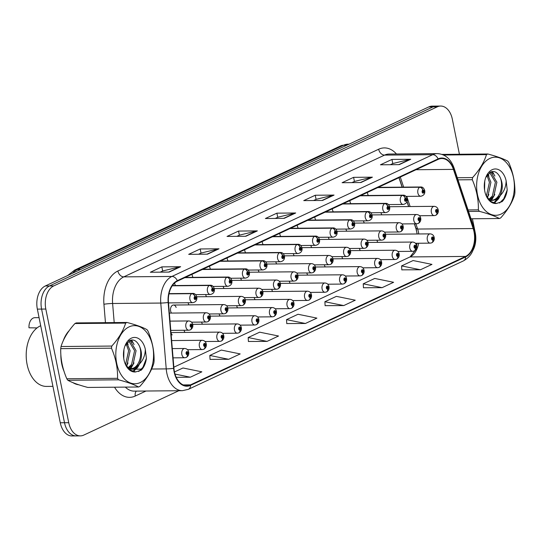 <?xml version="1.0" encoding="UTF-8"?>
<svg xmlns="http://www.w3.org/2000/svg" width="542" height="542" viewBox="0 0 542 542"><rect width="100%" height="100%" fill="white"/><g stroke="black" fill="none" stroke-linecap="round" stroke-linejoin="round"><path stroke-width="0.81" d="M262.22 241.536A4.641 3.015 89.5 0 0 262.342 242.538A4.641 3.015 89.5 0 0 263.195 244.605M297.287 225.16A4.641 3.015 89.5 0 0 297.416 226.163A4.641 3.015 89.5 0 0 298.263 228.229M314.821 216.969A4.641 3.015 89.5 0 0 314.949 217.972A4.641 3.015 89.5 0 0 315.803 220.038M332.354 208.785A4.641 3.015 89.5 0 0 332.483 209.788A4.641 3.015 89.5 0 0 333.337 211.854M349.888 200.601A4.641 3.015 89.5 0 0 350.017 201.597A4.641 3.015 89.5 0 0 350.87 203.67M279.753 233.345A4.641 3.015 89.5 0 0 279.882 234.347A4.641 3.015 89.5 0 0 280.729 236.414M244.686 249.72A4.641 3.015 89.5 0 0 244.808 250.722A4.641 3.015 89.5 0 0 245.662 252.789M227.152 257.911A4.641 3.015 89.5 0 0 227.274 258.907A4.641 3.015 89.5 0 0 228.128 260.98M209.612 266.095A4.641 3.015 89.5 0 0 209.74 267.098A4.641 3.015 89.5 0 0 210.594 269.164M192.078 274.279A4.641 3.015 89.5 0 0 192.207 275.282A4.641 3.015 89.5 0 0 193.06 277.348M174.599 283.032A4.641 3.015 89.5 0 0 174.673 283.473A4.641 3.015 89.5 0 0 175.527 285.539M367.429 192.41A4.641 3.015 89.5 0 0 367.551 193.413A4.641 3.015 89.5 0 0 368.404 195.479M258.29 269.984A4.641 3.015 89.5 0 0 258.304 270.072A4.641 3.015 89.5 0 0 259.157 272.138M310.891 245.424A4.641 3.015 89.5 0 0 310.905 245.506A4.641 3.015 89.5 0 0 311.758 247.572M328.425 237.233A4.641 3.015 89.5 0 0 328.438 237.321A4.641 3.015 89.5 0 0 329.292 239.388M345.959 229.049A4.641 3.015 89.5 0 0 345.979 229.13A4.641 3.015 89.5 0 0 346.826 231.204M293.358 253.609A4.641 3.015 89.5 0 0 293.371 253.697A4.641 3.015 89.5 0 0 294.225 255.763M275.824 261.8A4.641 3.015 89.5 0 0 275.837 261.881A4.641 3.015 89.5 0 0 276.691 263.947M363.492 220.865A4.641 3.015 89.5 0 0 363.513 220.946A4.641 3.015 89.5 0 0 364.366 223.013M240.75 278.175A4.641 3.015 89.5 0 0 240.77 278.256A4.641 3.015 89.5 0 0 241.624 280.322M223.216 286.359A4.641 3.015 89.5 0 0 223.236 286.44A4.641 3.015 89.5 0 0 224.09 288.513M205.682 294.543A4.641 3.015 89.5 0 0 205.703 294.631A4.641 3.015 89.5 0 0 206.549 296.698M188.149 302.734A4.641 3.015 89.5 0 0 188.162 302.815A4.641 3.015 89.5 0 0 189.016 304.882M176.15 307.47A4.641 3.015 89.5 0 0 173.467 305.024A4.641 3.015 89.5 0 0 170.628 311.006A4.641 3.015 89.5 0 0 171.482 313.073M381.026 212.674A4.641 3.015 89.5 0 0 381.046 212.762A4.641 3.015 89.5 0 0 381.9 214.828M254.245 297.517A4.641 3.015 89.5 0 0 254.266 297.605A4.641 3.015 89.5 0 0 255.113 299.672M271.779 289.333A4.641 3.015 89.5 0 0 271.799 289.414A4.641 3.015 89.5 0 0 272.646 291.481M306.847 272.958A4.641 3.015 89.5 0 0 306.867 273.039A4.641 3.015 89.5 0 0 307.721 275.106M324.387 264.767A4.641 3.015 89.5 0 0 324.401 264.855A4.641 3.015 89.5 0 0 325.254 266.921M341.921 256.583A4.641 3.015 89.5 0 0 341.934 256.664A4.641 3.015 89.5 0 0 342.788 258.737M359.454 248.399A4.641 3.015 89.5 0 0 359.468 248.48A4.641 3.015 89.5 0 0 360.322 250.546M289.313 281.142A4.641 3.015 89.5 0 0 289.333 281.23A4.641 3.015 89.5 0 0 290.187 283.297M236.712 305.708A4.641 3.015 89.5 0 0 236.725 305.79A4.641 3.015 89.5 0 0 237.579 307.856M219.178 313.893A4.641 3.015 89.5 0 0 219.192 313.974A4.641 3.015 89.5 0 0 220.045 316.047M201.644 322.077A4.641 3.015 89.5 0 0 201.658 322.165A4.641 3.015 89.5 0 0 202.512 324.231M184.111 330.268A4.641 3.015 89.5 0 0 184.124 330.349A4.641 3.015 89.5 0 0 184.978 332.415M172.112 335.01A4.641 3.015 89.5 0 0 171.028 333.249M376.988 240.208A4.641 3.015 89.5 0 0 377.002 240.296A4.641 3.015 89.5 0 0 377.855 242.362M416.534 230.397A24.736 16.064 89.5 0 0 416.358 229.855L414.339 223.812M408.58 206.556L406.961 201.705M402.103 187.146L398.953 177.695M69.193 330.62A29.688 19.282 89.5 0 0 63.102 341.081A29.688 19.282 89.5 0 1 69.193 330.62M60.853 354.543A29.688 19.282 89.5 0 0 61.727 363.79A29.688 19.282 89.5 0 0 64.044 371.351A29.688 19.282 89.5 0 1 61.727 363.79A29.688 19.282 89.5 0 1 60.853 354.543M173.847 367.205L410.037 256.928A19.79 12.852 89.5 0 0 410.091 256.901A19.79 12.852 89.5 0 0 418.634 243.243M418.783 233.968A19.79 12.852 89.5 0 0 418.485 232.254A19.79 12.852 89.5 0 0 417.638 229.049L415.883 223.799M474.013 231.759A19.79 12.852 -90.5 0 1 465.564 256.434L190.499 384.861A19.79 12.852 -90.5 0 1 186.861 385.708A19.79 12.852 -90.5 0 1 173.935 368.275L168.467 302.429A19.79 12.852 -90.5 0 1 177.403 281.135L438.18 159.375A19.79 12.852 -90.5 0 1 441.825 158.528A19.79 12.852 -90.5 0 1 453.424 169.382L473.166 228.555A19.79 12.852 -90.5 0 1 474.013 231.759M474.325 231.617A20.284 13.171 89.5 0 0 473.451 228.331L453.708 169.158A20.284 13.171 89.5 0 0 438.085 158.901L177.309 280.661A20.284 13.171 89.5 0 0 168.149 302.49L173.616 368.33A20.284 13.171 89.5 0 0 190.594 385.335L465.659 256.908A20.284 13.171 89.5 0 0 474.325 231.617M459.413 154.246L452.346 119.233A18.55 12.046 89.5 0 0 440.68 106.049L432.211 106.124A18.55 12.046 89.5 0 0 428.797 106.923L45.277 285.993A18.55 12.046 89.5 0 0 37.351 309.123L60.27 422.767L64.505 422.733A18.55 12.046 89.5 0 0 76.171 435.91A18.55 12.046 89.5 0 1 64.505 422.733L41.585 309.082L64.505 422.733L68.732 422.692A18.55 12.046 89.5 0 0 80.406 435.876A18.55 12.046 89.5 0 0 83.82 435.077L178.813 390.728M45.277 285.993L49.512 285.952A18.55 12.046 89.5 0 0 41.585 309.082A18.55 12.046 89.5 0 1 49.512 285.952L433.031 106.882L49.512 285.952L53.746 285.912A18.55 12.046 89.5 0 0 45.819 309.042L68.732 422.692M436.446 106.09A18.55 12.046 89.5 0 0 433.031 106.882A18.55 12.046 89.5 0 1 436.446 106.09M210.066 359.38L228.69 359.299L240.201 353.926L221.332 350.078L209.822 355.45L210.072 359.461M248.419 341.474L267.043 341.392L278.547 336.02L259.679 332.171L248.175 337.544L248.426 341.555M401.825 269.841L420.457 269.76L431.96 264.388L413.092 260.539L401.581 265.912L401.832 269.93M363.472 287.755L382.103 287.666L393.607 282.294L374.739 278.446L363.235 283.818L363.479 287.836M325.119 305.661L343.75 305.573L355.254 300.2L336.386 296.359L324.882 301.731L325.125 305.742M286.772 323.567L305.397 323.486L316.901 318.113L298.032 314.265L286.528 319.638L286.772 323.649M410.125 206.543L406.737 196.387M403.654 187.132L400.294 177.065M73.001 382.686A29.688 19.282 89.5 0 0 78.759 384.786A29.688 19.282 89.5 0 1 73.001 382.686M472.936 250.39A18.55 12.046 89.5 0 0 475.266 232.877L472.421 218.765M440.68 106.049A18.55 12.046 89.5 0 0 437.265 106.842L53.746 285.912M207.498 254.171L188.684 254.34L200.194 248.968L219.002 248.798L207.498 254.171M169.145 272.077L150.337 272.247L161.841 266.874L180.649 266.705L169.145 272.077M322.551 200.452L303.744 200.615L315.248 195.242L334.055 195.079L322.551 200.452M360.904 182.546L342.097 182.708L353.601 177.336L372.408 177.173L360.904 182.546M399.258 164.632L380.443 164.802L391.954 159.429L410.761 159.267L399.258 164.632M245.851 236.265L227.037 236.434L238.541 231.061L257.355 230.892L245.851 236.265M284.198 218.358L265.39 218.528L276.894 213.155L295.708 212.986L284.198 218.358M176.238 377.327L190.344 377.205L201.848 371.832L182.979 367.984L174.47 371.954M276.894 213.155L277.728 217.274M275.234 218.44L277.816 217.234L295.065 213.06A4.946 3.604 65 0 1 295.708 212.986M238.541 231.061L239.374 235.181M236.881 236.346L239.462 235.14L256.712 230.967A4.946 3.604 65 0 1 257.355 230.892M391.954 159.429L392.781 163.548M390.287 164.714L392.869 163.508L410.125 159.341A4.946 3.604 65 0 1 410.761 159.267M353.601 177.336L354.434 181.462M351.941 182.62L354.515 181.421L371.771 177.248A4.946 3.604 65 0 1 372.408 177.173M315.248 195.242L316.081 199.368M313.588 200.526L316.169 199.327L333.418 195.154A4.946 3.604 65 0 1 334.055 195.079M161.841 266.874L162.668 270.993M160.181 272.159L162.756 270.953L180.012 266.786A4.946 3.604 65 0 1 180.649 266.705M200.194 248.968L201.021 253.087M198.528 254.252L201.109 253.046L218.365 248.88A4.946 3.604 65 0 1 219.002 248.798M305.397 323.486L286.528 319.638M343.75 305.573L324.882 301.731M382.103 287.666L363.235 283.818M420.457 269.76L401.581 265.912M267.043 341.392L248.175 337.544M228.69 359.299L209.822 355.45M190.344 377.205L175.012 374.082M60.27 422.767A18.55 12.046 89.5 0 0 71.937 435.951L80.406 435.876M431.805 242.775A3.089 2.222 -118.4 0 0 432.008 242.68A3.089 2.222 -118.4 0 0 432.889 239.937A1.545 1.003 89.5 0 0 433.505 238.033A1.545 1.003 89.5 0 0 432.252 237.003A1.545 1.003 89.5 0 0 431.588 238.927A1.545 1.003 89.5 0 0 432.807 239.977L432.651 239.076A0.617 0.4 -90.5 0 1 432.543 237.863A0.617 0.4 -90.5 0 1 432.685 239.063L432.889 239.937M432.807 239.977A3.089 2.283 68.5 0 1 431.588 242.877L430.24 243.141A4.641 3.015 -90.5 0 1 427.32 239.842A4.641 3.015 -90.5 0 1 430.158 233.866C432.313 234.042 433.661 235.235 434.189 237.443C434.603 239.618 433.878 241.359 432.008 242.68M435.843 215.242A3.089 2.222 -118.4 0 0 436.053 215.147A3.089 2.222 -118.4 0 0 436.927 212.403A1.545 1.003 89.5 0 0 437.55 210.499A1.545 1.003 89.5 0 0 436.29 209.469A1.545 1.003 89.5 0 0 435.632 211.394A1.545 1.003 89.5 0 0 436.845 212.444L436.689 211.543A0.617 0.4 -90.5 0 1 436.581 210.33A0.617 0.4 -90.5 0 1 436.723 211.529L436.927 212.403M436.845 212.444A3.089 2.283 68.5 0 1 435.626 215.343L434.277 215.608A4.641 3.015 -90.5 0 1 431.364 212.308A4.641 3.015 -90.5 0 1 434.196 206.333C436.357 206.509 437.699 207.701 438.227 209.91C438.647 212.085 437.922 213.826 436.053 215.147M377.686 187.62L419.725 187.247A3.089 2.222 61.6 0 1 422.753 190.14A1.545 1.003 89.5 0 0 422.137 192.044A1.545 1.003 89.5 0 0 423.397 193.081A1.545 1.003 89.5 0 0 424.054 191.15A1.545 1.003 89.5 0 0 422.841 190.1L422.99 191.001A0.617 0.4 -90.5 0 1 423.099 192.22A0.617 0.4 -90.5 0 1 422.956 191.014L422.753 190.14M422.841 190.1A3.089 2.283 -111.5 0 0 419.975 187.125A4.641 3.015 -90.5 0 1 420.7 186.983L378.241 187.363M377.937 187.505L419.975 187.125M489.887 158.42A29.065 18.875 89.5 0 0 477.475 194.659A29.065 18.875 89.5 0 0 501.106 214.063A29.065 18.875 89.5 0 0 513.525 177.823A29.065 18.875 89.5 0 0 489.887 158.42M442.028 154.402L487.834 153.996A33.394 21.687 89.5 0 0 487.15 154.294A33.394 21.687 89.5 0 0 486.479 154.626L443.532 155.012M457.299 177.729L472.604 177.586C479.487 169.944 484.108 162.295 486.479 154.626M472.604 177.586A33.394 21.687 89.5 0 0 472.292 179.72L458.004 179.849M468.044 209.944L478.369 209.856C478.62 199.761 476.594 189.72 472.292 179.72M478.369 209.856A33.394 21.687 89.5 0 0 479.413 211.353L468.545 211.448M470.991 218.772L499.358 218.521C495.015 216.123 488.369 213.731 479.413 211.353M499.358 218.521A33.394 21.687 89.5 0 0 500.042 218.223A33.394 21.687 89.5 0 0 500.72 217.891C507.637 210.181 512.258 202.532 514.588 194.93A33.394 21.687 89.5 0 0 514.9 192.796C515.144 182.708 513.125 172.661 508.823 162.661A33.394 21.687 89.5 0 0 507.779 161.164C503.382 158.745 496.729 156.353 487.834 153.996M484.562 189.991L484.751 181.13M486.967 197.247L487.908 196.041L490.923 182.268L487.664 174.388M486.37 196.116L489.433 182.281L486.946 175.371M489.467 199.808L493.877 195.987L496.892 182.214L491.14 172.532L490.178 172.248M488.721 199.449L492.387 196.001L495.402 182.227L489.67 172.552M488.281 199.192L492.448 200.405L495.334 199.802L499.859 195.926C503.206 189.205 503.071 182.607 499.446 176.13L499.277 175.865C496.892 172.078 494.087 170.771 490.849 171.936L485.876 177.315M491.702 200.377L493.843 199.815C501.025 197.261 503.823 183 499.446 176.13M489.155 200.208L492.448 200.405M492.163 169.7A17.276 11.219 89.5 0 0 485.835 177.342A17.276 11.219 89.5 0 0 485.991 195.316A17.276 11.219 89.5 0 0 496.506 203.46L502.095 201.651C504.832 198.799 506.54 194.883 507.217 189.903L506.14 180.879A17.276 11.219 89.5 0 0 492.163 169.7M485.903 195.086L490.463 201.407L496.506 203.46M506.14 180.879C505.984 187.004 503.891 192.024 499.859 195.926M490.083 201.096L490.686 200.418M490.835 200.242L492.685 197.478M493.132 173.819L491.743 171.658M493.586 203.087L498.654 197.43M499.541 203.047L503.748 198.826L507.217 189.903M487.305 197.803L488.837 194.503M488.925 176.123L487.99 174.016M490.49 201.428L491.431 200.418M491.486 200.35L494.805 194.456M494.9 176.069L492.407 171.55M494.094 203.23L498.518 198.873L500.361 195.452M40.704 325.728A30.921 20.081 89.5 0 0 27.1 364.454A30.921 20.081 89.5 0 0 46.551 386.419L52.926 386.365M129.071 326.887A29.065 18.875 89.5 0 0 116.659 363.126A29.065 18.875 89.5 0 0 140.29 382.53A29.065 18.875 89.5 0 0 152.709 346.297A29.065 18.875 89.5 0 0 129.071 326.887M74.911 323.547A33.394 21.687 89.5 0 1 75.589 323.215A33.394 21.687 89.5 0 1 76.273 322.917L127.018 322.463A33.394 21.687 89.5 0 0 126.333 322.761A33.394 21.687 89.5 0 0 125.663 323.1L74.911 323.547C68.035 331.189 63.407 338.845 61.043 346.514A33.394 21.687 89.5 0 0 60.731 348.642C60.474 358.682 62.499 368.723 66.808 378.777A33.394 21.687 89.5 0 0 67.852 380.274C72.194 382.672 78.847 385.064 87.797 387.442L138.542 386.995C134.199 384.59 127.553 382.198 118.596 379.82L67.852 380.274M61.043 346.514L111.794 346.06C118.671 338.418 123.298 330.762 125.663 323.1M111.794 346.06A33.394 21.687 89.5 0 0 111.476 348.188L60.731 348.642M66.808 378.777L117.553 378.323C117.804 368.235 115.778 358.187 111.476 348.188M117.553 378.323A33.394 21.687 89.5 0 0 118.596 379.82M138.542 386.995A33.394 21.687 89.5 0 0 139.226 386.69A33.394 21.687 89.5 0 0 139.904 386.358C146.821 378.655 151.442 370.999 153.772 363.397A33.394 21.687 89.5 0 0 154.084 361.263C154.328 351.175 152.309 341.135 148.007 331.135A33.394 21.687 89.5 0 0 146.963 329.638C142.566 327.212 135.913 324.827 127.018 322.463M123.745 358.458L123.935 349.597M126.157 365.714L127.092 364.509L130.107 350.735L126.855 342.856M125.554 364.59L128.617 350.749L126.13 343.838M128.65 368.275L133.061 364.454L136.076 350.681L130.331 340.999L129.369 340.722M127.905 367.916L131.57 364.468L134.585 350.694L128.854 341.026M127.465 367.666L131.631 368.878L134.518 368.269L139.043 364.4C142.39 357.673 142.255 351.074 138.63 344.597L138.461 344.333C136.076 340.545 133.271 339.238 130.033 340.403L125.06 345.782M130.886 368.845L133.027 368.282C140.209 365.735 143.007 351.467 138.63 344.597M128.339 368.682L131.631 368.878M131.347 338.174A17.276 11.219 89.5 0 0 125.019 345.81A17.276 11.219 89.5 0 0 125.175 363.784A17.276 11.219 89.5 0 0 135.696 371.934L141.279 370.118C144.016 367.266 145.723 363.35 146.401 358.37L145.324 349.353A17.276 11.219 89.5 0 0 131.347 338.174M125.087 363.553L129.646 369.881L135.696 371.934M145.324 349.353C145.168 355.477 143.074 360.491 139.043 364.4M129.267 369.563L129.87 368.885M130.019 368.709L131.869 365.952M132.316 342.287L130.927 340.125M132.77 371.561L137.837 365.897M138.725 371.521L142.932 367.293L146.401 358.37M126.489 366.27L128.02 362.977M128.108 344.59L127.174 342.483M129.673 369.901L130.615 368.885M130.669 368.817L133.989 362.923M134.084 344.536L131.591 340.017M133.278 371.704L137.702 367.341L139.545 363.919M414.271 250.96A3.089 2.222 -118.4 0 0 414.474 250.865A3.089 2.222 -118.4 0 0 415.355 248.128A1.545 1.003 89.5 0 0 415.971 246.217A1.545 1.003 89.5 0 0 414.718 245.187A1.545 1.003 89.5 0 0 414.054 247.118A1.545 1.003 89.5 0 0 415.267 248.168L415.118 247.267A0.617 0.4 -90.5 0 1 415.009 246.048A0.617 0.4 -90.5 0 1 415.152 247.254L415.355 248.128M415.267 248.168A3.089 2.283 68.5 0 1 414.054 251.061L412.706 251.325A4.641 3.015 -90.5 0 1 409.786 248.033A4.641 3.015 -90.5 0 1 412.618 242.05C414.779 242.227 416.121 243.426 416.649 245.628C417.069 247.802 416.344 249.55 414.474 250.865M396.73 259.151A3.089 2.222 -118.4 0 0 396.94 259.056A3.089 2.222 -118.4 0 0 397.821 256.312A1.545 1.003 89.5 0 0 398.438 254.408A1.545 1.003 89.5 0 0 397.178 253.371A1.545 1.003 89.5 0 0 396.52 255.302A1.545 1.003 89.5 0 0 397.733 256.352L397.584 255.451A0.617 0.4 -90.5 0 1 397.476 254.239A0.617 0.4 -90.5 0 1 397.618 255.438L397.821 256.312M397.733 256.352A3.089 2.283 68.5 0 1 396.52 259.252L395.172 259.516A4.641 3.015 -90.5 0 1 392.252 256.217A4.641 3.015 -90.5 0 1 395.084 250.235C397.245 250.418 398.587 251.61 399.115 253.819C399.535 255.987 398.81 257.735 396.94 259.056M379.197 267.335A3.089 2.222 -118.4 0 0 379.407 267.24A3.089 2.222 -118.4 0 0 380.288 264.503A1.545 1.003 89.5 0 0 380.904 262.592A1.545 1.003 89.5 0 0 379.644 261.562A1.545 1.003 89.5 0 0 378.987 263.487A1.545 1.003 89.5 0 0 380.199 264.537L380.044 263.642A0.617 0.4 -90.5 0 1 379.942 262.423A0.617 0.4 -90.5 0 1 380.077 263.622L380.288 264.503M380.199 264.537A3.089 2.283 68.5 0 1 378.987 267.436L377.632 267.701A4.641 3.015 -90.5 0 1 374.718 264.408A4.641 3.015 -90.5 0 1 377.55 258.426C379.712 258.602 381.053 259.794 381.582 262.003C382.002 264.178 381.277 265.919 379.407 267.24M361.663 275.519A3.089 2.222 -118.4 0 0 361.873 275.431A3.089 2.222 -118.4 0 0 362.747 272.687A1.545 1.003 89.5 0 0 363.37 270.783A1.545 1.003 89.5 0 0 362.11 269.747A1.545 1.003 89.5 0 0 361.453 271.678A1.545 1.003 89.5 0 0 362.666 272.728L362.51 271.827A0.617 0.4 -90.5 0 1 362.402 270.607A0.617 0.4 -90.5 0 1 362.544 271.813L362.747 272.687M362.666 272.728A3.089 2.283 68.5 0 1 361.446 275.627L360.098 275.885A4.641 3.015 -90.5 0 1 357.185 272.592A4.641 3.015 -90.5 0 1 360.017 266.61C362.178 266.793 363.519 267.985 364.048 270.194C364.468 272.362 363.743 274.11 361.873 275.431M360.152 195.804L402.191 195.432A3.089 2.222 61.6 0 1 405.22 198.331A1.545 1.003 89.5 0 0 404.603 200.235A1.545 1.003 89.5 0 0 405.856 201.265A1.545 1.003 89.5 0 0 406.52 199.341A1.545 1.003 89.5 0 0 405.308 198.291L405.457 199.185A0.617 0.4 -90.5 0 1 405.565 200.405A0.617 0.4 -90.5 0 1 405.423 199.205L405.22 198.331M405.308 198.291A3.089 2.283 -111.5 0 0 402.442 195.316A4.641 3.015 -90.5 0 1 403.167 195.167L360.708 195.547M360.403 195.689L402.442 195.316M342.619 203.995L384.657 203.616A3.089 2.222 61.6 0 1 387.686 206.516A1.545 1.003 89.5 0 0 387.069 208.419A1.545 1.003 89.5 0 0 388.323 209.456A1.545 1.003 89.5 0 0 388.987 207.525A1.545 1.003 89.5 0 0 387.767 206.475L387.923 207.376A0.617 0.4 -90.5 0 1 388.031 208.595A0.617 0.4 -90.5 0 1 387.889 207.39L387.923 207.376M387.767 206.475A3.089 2.283 -111.5 0 0 384.908 203.501A4.641 3.015 -90.5 0 1 385.633 203.358L343.174 203.738M342.869 203.873L384.908 203.501M387.889 207.39L387.686 206.516M325.085 212.179L367.124 211.807A3.089 2.222 61.6 0 1 370.152 214.7A1.545 1.003 89.5 0 0 369.536 216.61A1.545 1.003 89.5 0 0 370.789 217.64A1.545 1.003 89.5 0 0 371.453 215.716A1.545 1.003 89.5 0 0 370.233 214.666L370.389 215.56A0.617 0.4 -90.5 0 1 370.498 216.78A0.617 0.4 -90.5 0 1 370.355 215.581L370.152 214.7M370.233 214.666A3.089 2.283 -111.5 0 0 367.374 211.692A4.641 3.015 -90.5 0 1 368.099 211.543L325.634 211.922M325.335 212.064L367.374 211.692M307.551 220.37L349.583 219.991A3.089 2.222 61.6 0 1 352.618 222.891A1.545 1.003 89.5 0 0 351.995 224.794A1.545 1.003 89.5 0 0 353.255 225.831A1.545 1.003 89.5 0 0 353.912 223.9A1.545 1.003 89.5 0 0 352.7 222.85L352.856 223.751A0.617 0.4 -90.5 0 1 352.964 224.964A0.617 0.4 -90.5 0 1 352.822 223.765L352.618 222.891M352.7 222.85A3.089 2.283 -111.5 0 0 349.834 219.876A4.641 3.015 -90.5 0 1 350.566 219.734L308.1 220.113M307.802 220.248L349.834 219.876M418.309 223.426A3.089 2.222 -118.4 0 0 418.519 223.331A3.089 2.222 -118.4 0 0 419.393 220.594A1.545 1.003 89.5 0 0 420.016 218.683A1.545 1.003 89.5 0 0 418.756 217.654A1.545 1.003 89.5 0 0 418.099 219.585A1.545 1.003 89.5 0 0 419.312 220.635L419.156 219.734A0.617 0.4 -90.5 0 1 419.047 218.514A0.617 0.4 -90.5 0 1 419.19 219.72L419.393 220.594M419.312 220.635A3.089 2.283 68.5 0 1 418.092 223.528L416.744 223.792A4.641 3.015 -90.5 0 1 413.824 220.499A4.641 3.015 -90.5 0 1 416.663 214.517C418.824 214.693 420.165 215.885 420.694 218.094C421.114 220.269 420.389 222.017 418.519 223.331M400.775 231.61A3.089 2.222 -118.4 0 0 400.978 231.522A3.089 2.222 -118.4 0 0 401.859 228.778A1.545 1.003 89.5 0 0 402.476 226.874A1.545 1.003 89.5 0 0 401.222 225.838A1.545 1.003 89.5 0 0 400.558 227.769A1.545 1.003 89.5 0 0 401.778 228.819L401.622 227.918A0.617 0.4 -90.5 0 1 401.514 226.705A0.617 0.4 -90.5 0 1 401.656 227.904L401.859 228.778M401.778 228.819A3.089 2.283 68.5 0 1 400.558 231.719L399.21 231.983A4.641 3.015 -90.5 0 1 396.29 228.683A4.641 3.015 -90.5 0 1 399.129 222.701C401.283 222.884 402.631 224.076 403.16 226.285C403.58 228.453 402.855 230.201 400.978 231.522M383.241 239.801A3.089 2.222 -118.4 0 0 383.445 239.706A3.089 2.222 -118.4 0 0 384.325 236.969A1.545 1.003 89.5 0 0 384.942 235.059A1.545 1.003 89.5 0 0 383.689 234.029A1.545 1.003 89.5 0 0 383.025 235.953A1.545 1.003 89.5 0 0 384.244 237.003L384.088 236.109A0.617 0.4 -90.5 0 1 383.98 234.889A0.617 0.4 -90.5 0 1 384.122 236.088L384.325 236.969M384.244 237.003A3.089 2.283 68.5 0 1 383.025 239.903L381.676 240.167A4.641 3.015 -90.5 0 1 378.756 236.874A4.641 3.015 -90.5 0 1 381.595 230.892C383.75 231.068 385.098 232.261 385.626 234.469C386.046 236.644 385.315 238.385 383.445 239.706M365.708 247.985A3.089 2.222 -118.4 0 0 365.911 247.89A3.089 2.222 -118.4 0 0 366.792 245.153A1.545 1.003 89.5 0 0 367.408 243.25A1.545 1.003 89.5 0 0 366.155 242.213A1.545 1.003 89.5 0 0 365.491 244.144A1.545 1.003 89.5 0 0 366.704 245.194L366.555 244.293A0.617 0.4 -90.5 0 1 366.446 243.073A0.617 0.4 -90.5 0 1 366.588 244.279L366.792 245.153M366.704 245.194A3.089 2.283 68.5 0 1 365.491 248.094L364.143 248.351A4.641 3.015 -90.5 0 1 361.223 245.059A4.641 3.015 -90.5 0 1 364.061 239.076C366.216 239.259 367.564 240.452 368.093 242.66C368.506 244.828 367.781 246.576 365.911 247.89M344.129 283.71A3.089 2.222 -118.4 0 0 344.339 283.615A3.089 2.222 -118.4 0 0 345.213 280.878A1.545 1.003 89.5 0 0 345.837 278.967A1.545 1.003 89.5 0 0 344.577 277.938A1.545 1.003 89.5 0 0 343.919 279.862A1.545 1.003 89.5 0 0 345.132 280.912L344.976 280.018A0.617 0.4 -90.5 0 1 344.868 278.798A0.617 0.4 -90.5 0 1 345.01 279.997L345.213 280.878M345.132 280.912A3.089 2.283 68.5 0 1 343.913 283.812L342.564 284.076A4.641 3.015 -90.5 0 1 339.644 280.783A4.641 3.015 -90.5 0 1 342.483 274.801C344.644 274.977 345.986 276.169 346.514 278.378C346.934 280.553 346.209 282.294 344.339 283.615M326.596 291.894A3.089 2.222 -118.4 0 0 326.799 291.799A3.089 2.222 -118.4 0 0 327.68 289.062A1.545 1.003 89.5 0 0 328.296 287.158A1.545 1.003 89.5 0 0 327.043 286.122A1.545 1.003 89.5 0 0 326.379 288.053A1.545 1.003 89.5 0 0 327.598 289.103L327.443 288.202A0.617 0.4 -90.5 0 1 327.334 286.982A0.617 0.4 -90.5 0 1 327.476 288.188L327.68 289.062M327.598 289.103A3.089 2.283 68.5 0 1 326.379 291.996L325.031 292.26A4.641 3.015 -90.5 0 1 322.111 288.967A4.641 3.015 -90.5 0 1 324.949 282.985C327.104 283.168 328.452 284.36 328.98 286.562C329.4 288.737 328.676 290.485 326.799 291.799M309.062 300.085A3.089 2.222 -118.4 0 0 309.265 299.99A3.089 2.222 -118.4 0 0 310.146 297.246A1.545 1.003 89.5 0 0 310.762 295.343A1.545 1.003 89.5 0 0 309.509 294.313A1.545 1.003 89.5 0 0 308.845 296.237A1.545 1.003 89.5 0 0 310.065 297.287L309.909 296.393A0.617 0.4 -90.5 0 1 309.8 295.173A0.617 0.4 -90.5 0 1 309.943 296.372L310.146 297.246M310.065 297.287A3.089 2.283 68.5 0 1 308.845 300.187L307.497 300.451A4.641 3.015 -90.5 0 1 304.577 297.151A4.641 3.015 -90.5 0 1 307.416 291.176C309.57 291.352 310.918 292.545 311.447 294.753C311.867 296.928 311.135 298.669 309.265 299.99M291.528 308.269A3.089 2.222 -118.4 0 0 291.732 308.174A3.089 2.222 -118.4 0 0 292.612 305.437A1.545 1.003 89.5 0 0 293.229 303.527A1.545 1.003 89.5 0 0 291.975 302.497A1.545 1.003 89.5 0 0 291.311 304.428A1.545 1.003 89.5 0 0 292.531 305.478L292.375 304.577A0.617 0.4 -90.5 0 1 292.267 303.357A0.617 0.4 -90.5 0 1 292.409 304.563L292.612 305.437M292.531 305.478A3.089 2.283 68.5 0 1 291.311 308.371L289.963 308.635A4.641 3.015 -90.5 0 1 287.043 305.342A4.641 3.015 -90.5 0 1 289.882 299.36C292.036 299.536 293.385 300.735 293.913 302.937C294.326 305.112 293.601 306.86 291.732 308.174M348.167 256.176A3.089 2.222 -118.4 0 0 348.377 256.081A3.089 2.222 -118.4 0 0 349.258 253.344A1.545 1.003 89.5 0 0 349.875 251.434A1.545 1.003 89.5 0 0 348.614 250.404A1.545 1.003 89.5 0 0 347.957 252.328A1.545 1.003 89.5 0 0 349.17 253.378L349.021 252.484A0.617 0.4 -90.5 0 1 348.913 251.264A0.617 0.4 -90.5 0 1 349.055 252.464L349.258 253.344M349.17 253.378A3.089 2.283 68.5 0 1 347.957 256.278L346.609 256.542A4.641 3.015 -90.5 0 1 343.689 253.243A4.641 3.015 -90.5 0 1 346.521 247.267C348.682 247.443 350.024 248.636 350.552 250.844C350.972 253.019 350.247 254.76 348.377 256.081M330.634 264.361A3.089 2.222 -118.4 0 0 330.844 264.266A3.089 2.222 -118.4 0 0 331.724 261.529A1.545 1.003 89.5 0 0 332.341 259.625A1.545 1.003 89.5 0 0 331.081 258.588A1.545 1.003 89.5 0 0 330.424 260.519A1.545 1.003 89.5 0 0 331.636 261.569L331.487 260.668A0.617 0.4 -90.5 0 1 331.379 259.449A0.617 0.4 -90.5 0 1 331.514 260.655L331.724 261.529M331.636 261.569A3.089 2.283 68.5 0 1 330.424 264.462L329.069 264.726A4.641 3.015 -90.5 0 1 326.155 261.434A4.641 3.015 -90.5 0 1 328.987 255.451C331.148 255.634 332.49 256.827 333.018 259.029C333.438 261.203 332.713 262.951 330.844 264.266M313.1 272.551A3.089 2.222 -118.4 0 0 313.31 272.457A3.089 2.222 -118.4 0 0 314.184 269.713A1.545 1.003 89.5 0 0 314.807 267.809A1.545 1.003 89.5 0 0 313.547 266.779A1.545 1.003 89.5 0 0 312.89 268.703A1.545 1.003 89.5 0 0 314.103 269.753L313.947 268.852A0.617 0.4 -90.5 0 1 313.838 267.64A0.617 0.4 -90.5 0 1 313.981 268.839L314.184 269.713M314.103 269.753A3.089 2.283 68.5 0 1 312.883 272.653L311.535 272.917A4.641 3.015 -90.5 0 1 308.622 269.618A4.641 3.015 -90.5 0 1 311.454 263.642C313.615 263.818 314.956 265.011 315.485 267.22C315.905 269.394 315.18 271.135 313.31 272.457M295.566 280.736A3.089 2.222 -118.4 0 0 295.776 280.641A3.089 2.222 -118.4 0 0 296.65 277.904A1.545 1.003 89.5 0 0 297.273 275.993A1.545 1.003 89.5 0 0 296.013 274.963A1.545 1.003 89.5 0 0 295.356 276.894A1.545 1.003 89.5 0 0 296.569 277.944L296.413 277.043A0.617 0.4 -90.5 0 1 296.305 275.824A0.617 0.4 -90.5 0 1 296.447 277.03L296.65 277.904M296.569 277.944A3.089 2.283 68.5 0 1 295.349 280.837L294.001 281.102A4.641 3.015 -90.5 0 1 291.088 277.809A4.641 3.015 -90.5 0 1 293.92 271.827C296.081 272.003 297.423 273.202 297.951 275.404C298.371 277.579 297.646 279.326 295.776 280.641M290.017 228.555L332.05 228.182A3.089 2.222 61.6 0 1 335.085 231.075A1.545 1.003 89.5 0 0 334.461 232.985A1.545 1.003 89.5 0 0 335.722 234.015A1.545 1.003 89.5 0 0 336.379 232.084A1.545 1.003 89.5 0 0 335.166 231.034L335.322 231.935A0.617 0.4 -90.5 0 1 335.43 233.155A0.617 0.4 -90.5 0 1 335.288 231.949L335.322 231.935M335.166 231.034A3.089 2.283 -111.5 0 0 332.3 228.06A4.641 3.015 -90.5 0 1 333.032 227.918L290.566 228.297M290.268 228.439L332.3 228.06M335.288 231.949L335.085 231.075M272.484 236.739L314.516 236.366A3.089 2.222 61.6 0 1 317.551 239.266A1.545 1.003 89.5 0 0 316.928 241.17A1.545 1.003 89.5 0 0 318.188 242.199A1.545 1.003 89.5 0 0 318.845 240.275A1.545 1.003 89.5 0 0 317.632 239.225L317.788 240.126A0.617 0.4 -90.5 0 1 317.897 241.339A0.617 0.4 -90.5 0 1 317.754 240.14L317.788 240.126M317.632 239.225A3.089 2.283 -111.5 0 0 314.767 236.251A4.641 3.015 -90.5 0 1 315.498 236.102L273.032 236.481M272.734 236.624L314.767 236.251M317.754 240.14L317.551 239.266M254.95 244.93L296.982 244.557A3.089 2.222 61.6 0 1 300.011 247.45A1.545 1.003 89.5 0 0 299.394 249.354A1.545 1.003 89.5 0 0 300.654 250.39A1.545 1.003 89.5 0 0 301.311 248.46A1.545 1.003 89.5 0 0 300.099 247.409L300.248 248.311A0.617 0.4 -90.5 0 1 300.356 249.53A0.617 0.4 -90.5 0 1 300.221 248.324L300.011 247.45M300.099 247.409A3.089 2.283 -111.5 0 0 297.233 244.435A4.641 3.015 -90.5 0 1 297.958 244.293L255.499 244.672M255.201 244.815L297.233 244.435M273.995 316.46A3.089 2.222 -118.4 0 0 274.198 316.365A3.089 2.222 -118.4 0 0 275.079 313.622A1.545 1.003 89.5 0 0 275.695 311.718A1.545 1.003 89.5 0 0 274.442 310.681A1.545 1.003 89.5 0 0 273.778 312.612A1.545 1.003 89.5 0 0 274.99 313.662L274.841 312.761A0.617 0.4 -90.5 0 1 274.733 311.548A0.617 0.4 -90.5 0 1 274.875 312.748L275.079 313.622M274.99 313.662A3.089 2.283 68.5 0 1 273.778 316.562L272.43 316.826A4.641 3.015 -90.5 0 1 269.51 313.527A4.641 3.015 -90.5 0 1 272.341 307.544C274.503 307.727 275.844 308.92 276.373 311.128C276.793 313.296 276.068 315.044 274.198 316.365M256.454 324.644A3.089 2.222 -118.4 0 0 256.664 324.55A3.089 2.222 -118.4 0 0 257.545 321.812A1.545 1.003 89.5 0 0 258.161 319.902A1.545 1.003 89.5 0 0 256.901 318.872A1.545 1.003 89.5 0 0 256.244 320.796A1.545 1.003 89.5 0 0 257.457 321.846L257.308 320.952A0.617 0.4 -90.5 0 1 257.199 319.733A0.617 0.4 -90.5 0 1 257.342 320.932L257.545 321.812M257.457 321.846A3.089 2.283 68.5 0 1 256.244 324.746L254.896 325.01A4.641 3.015 -90.5 0 1 251.976 321.718A4.641 3.015 -90.5 0 1 254.808 315.735C256.969 315.911 258.31 317.104 258.839 319.313C259.259 321.487 258.534 323.228 256.664 324.55M238.92 332.829A3.089 2.222 -118.4 0 0 239.13 332.741A3.089 2.222 -118.4 0 0 240.011 329.997A1.545 1.003 89.5 0 0 240.628 328.093A1.545 1.003 89.5 0 0 239.368 327.056A1.545 1.003 89.5 0 0 238.71 328.987A1.545 1.003 89.5 0 0 239.923 330.037L239.767 329.136A0.617 0.4 -90.5 0 1 239.666 327.924A0.617 0.4 -90.5 0 1 239.801 329.123L240.011 329.997M239.923 330.037A3.089 2.283 68.5 0 1 238.71 332.937L237.355 333.195A4.641 3.015 -90.5 0 1 234.442 329.902A4.641 3.015 -90.5 0 1 237.274 323.92C239.435 324.102 240.777 325.295 241.305 327.503C241.725 329.672 241 331.419 239.13 332.741M221.387 341.02A3.089 2.222 -118.4 0 0 221.597 340.925A3.089 2.222 -118.4 0 0 222.471 338.188A1.545 1.003 89.5 0 0 223.094 336.277A1.545 1.003 89.5 0 0 221.834 335.247A1.545 1.003 89.5 0 0 221.177 337.171A1.545 1.003 89.5 0 0 222.389 338.222L222.234 337.327A0.617 0.4 -90.5 0 1 222.125 336.108A0.617 0.4 -90.5 0 1 222.267 337.307L222.471 338.188M222.389 338.222A3.089 2.283 68.5 0 1 221.17 341.121L219.822 341.385A4.641 3.015 -90.5 0 1 216.908 338.093A4.641 3.015 -90.5 0 1 219.74 332.111C221.902 332.287 223.243 333.479 223.771 335.688C224.192 337.862 223.467 339.604 221.597 340.925M203.853 349.204A3.089 2.222 -118.4 0 0 204.063 349.109A3.089 2.222 -118.4 0 0 204.937 346.372A1.545 1.003 89.5 0 0 205.56 344.468A1.545 1.003 89.5 0 0 204.3 343.432A1.545 1.003 89.5 0 0 203.643 345.362A1.545 1.003 89.5 0 0 204.856 346.413L204.7 345.511A0.617 0.4 -90.5 0 1 204.591 344.292A0.617 0.4 -90.5 0 1 204.734 345.498L204.937 346.372M204.856 346.413A3.089 2.283 68.5 0 1 203.636 349.305L202.288 349.57A4.641 3.015 -90.5 0 1 199.368 346.277A4.641 3.015 -90.5 0 1 202.207 340.295C204.368 340.478 205.709 341.67 206.238 343.872C206.658 346.047 205.933 347.795 204.063 349.109M186.319 357.395A3.089 2.222 -118.4 0 0 186.523 357.3A3.089 2.222 -118.4 0 0 187.403 354.556A1.545 1.003 89.5 0 0 188.02 352.652A1.545 1.003 89.5 0 0 186.766 351.623A1.545 1.003 89.5 0 0 186.102 353.547A1.545 1.003 89.5 0 0 187.322 354.597L187.166 353.702A0.617 0.4 -90.5 0 1 187.058 352.483A0.617 0.4 -90.5 0 1 187.2 353.682L187.403 354.556M187.322 354.597A3.089 2.283 68.5 0 1 186.102 357.496L184.754 357.761A4.641 3.015 -90.5 0 1 181.834 354.461A4.641 3.015 -90.5 0 1 184.673 348.486C186.827 348.662 188.176 349.854 188.704 352.063C189.124 354.238 188.399 355.979 186.523 357.3M278.032 288.92A3.089 2.222 -118.4 0 0 278.242 288.832A3.089 2.222 -118.4 0 0 279.116 286.088A1.545 1.003 89.5 0 0 279.74 284.184A1.545 1.003 89.5 0 0 278.48 283.148A1.545 1.003 89.5 0 0 277.822 285.078A1.545 1.003 89.5 0 0 279.035 286.129L278.879 285.228A0.617 0.4 -90.5 0 1 278.771 284.015A0.617 0.4 -90.5 0 1 278.913 285.214L279.116 286.088M279.035 286.129A3.089 2.283 68.5 0 1 277.816 289.028L276.467 289.293A4.641 3.015 -90.5 0 1 273.547 285.993A4.641 3.015 -90.5 0 1 276.386 280.011C278.547 280.194 279.889 281.386 280.417 283.595C280.837 285.763 280.112 287.511 278.242 288.832M260.499 297.111A3.089 2.222 -118.4 0 0 260.702 297.016A3.089 2.222 -118.4 0 0 261.583 294.279A1.545 1.003 89.5 0 0 262.199 292.368A1.545 1.003 89.5 0 0 260.946 291.339A1.545 1.003 89.5 0 0 260.282 293.263A1.545 1.003 89.5 0 0 261.501 294.313L261.346 293.418A0.617 0.4 -90.5 0 1 261.237 292.199A0.617 0.4 -90.5 0 1 261.38 293.398L261.583 294.279M261.501 294.313A3.089 2.283 68.5 0 1 260.282 297.212L258.934 297.477A4.641 3.015 -90.5 0 1 256.014 294.184A4.641 3.015 -90.5 0 1 258.852 288.202C261.007 288.378 262.355 289.57 262.884 291.779C263.304 293.954 262.579 295.695 260.702 297.016M242.965 305.295A3.089 2.222 -118.4 0 0 243.168 305.2A3.089 2.222 -118.4 0 0 244.049 302.463A1.545 1.003 89.5 0 0 244.666 300.559A1.545 1.003 89.5 0 0 243.412 299.523A1.545 1.003 89.5 0 0 242.748 301.454A1.545 1.003 89.5 0 0 243.968 302.504L243.812 301.603A0.617 0.4 -90.5 0 1 243.704 300.383A0.617 0.4 -90.5 0 1 243.846 301.589L244.049 302.463M243.968 302.504A3.089 2.283 68.5 0 1 242.748 305.403L241.4 305.661A4.641 3.015 -90.5 0 1 238.48 302.368A4.641 3.015 -90.5 0 1 241.319 296.386C243.473 296.569 244.821 297.761 245.35 299.97C245.77 302.138 245.038 303.886 243.168 305.2M225.431 313.486A3.089 2.222 -118.4 0 0 225.635 313.391A3.089 2.222 -118.4 0 0 226.515 310.654A1.545 1.003 89.5 0 0 227.132 308.744A1.545 1.003 89.5 0 0 225.878 307.714A1.545 1.003 89.5 0 0 225.215 309.638A1.545 1.003 89.5 0 0 226.427 310.688L226.278 309.794A0.617 0.4 -90.5 0 1 226.17 308.574A0.617 0.4 -90.5 0 1 226.312 309.773L226.515 310.654M226.427 310.688A3.089 2.283 68.5 0 1 225.215 313.588L223.866 313.852A4.641 3.015 -90.5 0 1 220.946 310.559A4.641 3.015 -90.5 0 1 223.785 304.577C225.939 304.753 227.288 305.945 227.816 308.154C228.229 310.329 227.505 312.07 225.635 313.391M207.891 321.67A3.089 2.222 -118.4 0 0 208.101 321.575A3.089 2.222 -118.4 0 0 208.982 318.838A1.545 1.003 89.5 0 0 209.598 316.935A1.545 1.003 89.5 0 0 208.338 315.898A1.545 1.003 89.5 0 0 207.681 317.829A1.545 1.003 89.5 0 0 208.894 318.879L208.745 317.978A0.617 0.4 -90.5 0 1 208.636 316.758A0.617 0.4 -90.5 0 1 208.778 317.964L208.982 318.838M208.894 318.879A3.089 2.283 68.5 0 1 207.681 321.772L206.333 322.036A4.641 3.015 -90.5 0 1 203.413 318.743A4.641 3.015 -90.5 0 1 206.245 312.761C208.406 312.944 209.747 314.136 210.276 316.338C210.696 318.513 209.971 320.261 208.101 321.575M39.071 317.646L34.905 317.68A9.275 6.023 -90.5 0 0 28.99 327.802L37.059 327.917M190.357 329.861A3.089 2.222 -118.4 0 0 190.567 329.766A3.089 2.222 -118.4 0 0 191.448 327.022A1.545 1.003 89.5 0 0 192.064 325.119A1.545 1.003 89.5 0 0 190.804 324.089A1.545 1.003 89.5 0 0 190.147 326.013A1.545 1.003 89.5 0 0 191.36 327.063L191.211 326.162A0.617 0.4 -90.5 0 1 191.102 324.949A0.617 0.4 -90.5 0 1 191.238 326.148L191.448 327.022M191.36 327.063A3.089 2.283 68.5 0 1 190.147 329.963L188.792 330.227A4.641 3.015 -90.5 0 1 185.879 326.928A4.641 3.015 -90.5 0 1 188.711 320.952C190.872 321.128 192.214 322.321 192.742 324.529C193.162 326.704 192.437 328.445 190.567 329.766M237.41 253.114L279.448 252.741A3.089 2.222 61.6 0 1 282.477 255.641A1.545 1.003 89.5 0 0 281.86 257.545A1.545 1.003 89.5 0 0 283.12 258.575A1.545 1.003 89.5 0 0 283.778 256.651A1.545 1.003 89.5 0 0 282.565 255.6L282.714 256.495A0.617 0.4 -90.5 0 1 282.822 257.714A0.617 0.4 -90.5 0 1 282.68 256.515L282.714 256.495M282.565 255.6A3.089 2.283 -111.5 0 0 279.699 252.626A4.641 3.015 -90.5 0 1 280.424 252.477L237.965 252.857M237.66 252.999L279.699 252.626M282.68 256.515L282.477 255.641M219.876 261.305L261.915 260.926A3.089 2.222 61.6 0 1 264.943 263.825A1.545 1.003 89.5 0 0 264.327 265.729A1.545 1.003 89.5 0 0 265.58 266.766A1.545 1.003 89.5 0 0 266.244 264.835A1.545 1.003 89.5 0 0 265.031 263.785L265.18 264.686A0.617 0.4 -90.5 0 1 265.289 265.905A0.617 0.4 -90.5 0 1 265.146 264.699L265.18 264.686M265.031 263.785A3.089 2.283 -111.5 0 0 262.165 260.81A4.641 3.015 -90.5 0 1 262.89 260.668L220.431 261.048M220.127 261.183L262.165 260.81M265.146 264.699L264.943 263.825M202.342 269.489L244.381 269.117A3.089 2.222 61.6 0 1 247.409 272.009A1.545 1.003 89.5 0 0 246.793 273.92A1.545 1.003 89.5 0 0 248.046 274.95A1.545 1.003 89.5 0 0 248.71 273.026A1.545 1.003 89.5 0 0 247.491 271.976L247.647 272.87A0.617 0.4 -90.5 0 1 247.755 274.089A0.617 0.4 -90.5 0 1 247.613 272.89L247.409 272.009M247.491 271.976A3.089 2.283 -111.5 0 0 244.632 269.001A4.641 3.015 -90.5 0 1 245.357 268.852L202.898 269.232M202.593 269.374L244.632 269.001M184.808 277.68L226.847 277.301A3.089 2.222 61.6 0 1 229.876 280.2A1.545 1.003 89.5 0 0 229.259 282.104A1.545 1.003 89.5 0 0 230.513 283.141A1.545 1.003 89.5 0 0 231.177 281.21A1.545 1.003 89.5 0 0 229.957 280.16L230.113 281.061A0.617 0.4 -90.5 0 1 230.221 282.274A0.617 0.4 -90.5 0 1 230.079 281.074L230.113 281.061M229.957 280.16A3.089 2.283 -111.5 0 0 227.098 277.186A4.641 3.015 -90.5 0 1 227.823 277.043L185.357 277.423M185.059 277.558L227.098 277.186M230.079 281.074L229.876 280.2M172.234 285.817L209.307 285.492A3.089 2.222 61.6 0 1 212.342 288.385A1.545 1.003 89.5 0 0 211.719 290.295A1.545 1.003 89.5 0 0 212.979 291.325A1.545 1.003 89.5 0 0 213.636 289.394A1.545 1.003 89.5 0 0 212.423 288.344L212.579 289.245A0.617 0.4 -90.5 0 1 212.688 290.465A0.617 0.4 -90.5 0 1 212.545 289.259L212.579 289.245M212.423 288.344A3.089 2.283 -111.5 0 0 209.558 285.37A4.641 3.015 -90.5 0 1 210.289 285.228L172.403 285.566M172.309 285.702L209.558 285.37M212.545 289.259L212.342 288.385M168.982 293.879L191.773 293.676A3.089 2.222 61.6 0 1 194.808 296.576A1.545 1.003 89.5 0 0 194.185 298.479A1.545 1.003 89.5 0 0 195.445 299.509A1.545 1.003 89.5 0 0 196.102 297.585A1.545 1.003 89.5 0 0 194.89 296.535L195.045 297.436A0.617 0.4 -90.5 0 1 195.154 298.649A0.617 0.4 -90.5 0 1 195.012 297.45L194.808 296.576M194.89 296.535A3.089 2.283 -111.5 0 0 192.024 293.561A4.641 3.015 -90.5 0 1 192.756 293.418L169.036 293.628M169.009 293.764L192.024 293.561M465.564 256.434L410.037 256.928M146.001 391.019L135.283 396.026A6.186 4.512 65 0 1 136.36 391.107M135.283 396.026A30.921 20.081 -90.5 0 1 114.545 387.205M125.344 387.11A24.736 16.064 89.5 0 0 134.233 391.128L182.39 390.694A24.736 16.064 -90.5 0 1 166.231 368.899L160.771 303.059A24.736 16.064 -90.5 0 1 171.929 276.44L432.712 154.68A6.186 4.512 65 0 1 438.085 158.901M190.594 385.335A6.186 4.512 65 0 1 188.365 389.319L463.424 260.892C471.093 256.461 472.665 251.454 474.203 246.854C475.652 241.651 475.849 236.346 474.799 230.933L473.803 227.2A6.186 2.1 161.5 0 1 473.451 228.331M177.309 280.661A6.186 4.512 -115 0 0 171.929 276.44L123.779 276.867A24.736 16.064 89.5 0 0 112.614 303.493L114.199 322.578M168.149 302.49A6.186 0.535 175.3 0 1 160.771 303.059L112.614 303.493A6.186 0.535 -4.7 0 0 103.928 304.265A30.921 20.081 -90.5 0 1 117.885 270.993L378.662 149.233A30.921 20.081 -90.5 0 1 396.459 153.982M473.803 227.2L454.061 168.027A6.186 2.1 161.5 0 1 453.708 169.158M378.662 149.233A6.186 4.512 65 0 0 384.556 155.107L432.712 154.68A24.736 16.064 -90.5 0 1 437.265 153.623L389.109 154.05A24.736 16.064 89.5 0 0 384.556 155.107L123.779 276.867A6.186 4.512 65 0 1 117.885 270.993M173.616 368.33A6.186 0.535 175.3 0 1 166.231 368.899L151.618 369.034M463.424 260.892A6.186 4.512 -115 0 0 465.659 256.908M417.157 233.981L415.775 227.721A11.748 3.984 -18.5 0 0 417.638 229.049L473.166 228.555M105.453 322.659L103.928 304.265M437.265 106.842L428.797 106.923M45.819 309.042L37.351 309.123M142.18 369.116L128.901 369.238M190.499 384.861L183.203 384.928M453.424 169.382L416.026 169.721M283.717 218.358L295.065 213.06M322.07 200.452L333.418 195.154M360.423 182.546L371.771 177.248M398.776 164.639L410.125 159.341M245.363 236.271L256.712 230.967M207.017 254.178L218.365 248.88M168.664 272.084L180.012 266.786M67.682 275.532L74.566 270.14L340.749 145.859L348.147 144.165A24.736 16.064 89.5 0 0 343.594 145.222L346.819 145.195M340.749 145.859A12.371 9.018 65 0 1 343.594 145.222L77.411 269.51L80.643 269.476M74.566 270.14A12.371 9.018 65 0 1 77.411 269.51A24.736 16.064 89.5 0 0 72.574 273.243M405.999 196.394L420.788 196.258A4.641 3.015 -90.5 0 1 417.868 192.966A4.641 3.015 -90.5 0 1 419.725 187.247M388.465 204.578L403.248 204.449A4.641 3.015 -90.5 0 1 400.335 201.15A4.641 3.015 -90.5 0 1 402.191 195.432M370.931 212.762L385.714 212.633A4.641 3.015 -90.5 0 1 382.801 209.341A4.641 3.015 -90.5 0 1 384.657 203.616M353.398 220.953L368.181 220.818A4.641 3.015 -90.5 0 1 365.261 217.525A4.641 3.015 -90.5 0 1 367.124 211.807M335.864 229.137L350.647 229.009A4.641 3.015 -90.5 0 1 347.727 225.709A4.641 3.015 -90.5 0 1 349.583 219.991M318.33 237.328L333.113 237.193A4.641 3.015 -90.5 0 1 330.193 233.9A4.641 3.015 -90.5 0 1 332.05 228.182M300.796 245.512L315.579 245.384A4.641 3.015 -90.5 0 1 312.659 242.084A4.641 3.015 -90.5 0 1 314.516 236.366M283.256 253.703L298.046 253.568A4.641 3.015 -90.5 0 1 295.126 250.275A4.641 3.015 -90.5 0 1 296.982 244.557M265.722 261.888L280.512 261.759A4.641 3.015 -90.5 0 1 277.592 258.459A4.641 3.015 -90.5 0 1 279.448 252.741M248.189 270.072L262.972 269.943A4.641 3.015 -90.5 0 1 260.058 266.65A4.641 3.015 -90.5 0 1 261.915 260.926M230.655 278.263L245.438 278.127A4.641 3.015 -90.5 0 1 242.525 274.835A4.641 3.015 -90.5 0 1 244.381 269.117M213.121 286.447L227.904 286.318A4.641 3.015 -90.5 0 1 224.991 283.019A4.641 3.015 -90.5 0 1 226.847 277.301M195.587 294.638L210.371 294.502A4.641 3.015 -90.5 0 1 207.45 291.21A4.641 3.015 -90.5 0 1 209.307 285.492M168.508 302.91L192.837 302.693A4.641 3.015 -90.5 0 1 189.917 299.394A4.641 3.015 -90.5 0 1 191.773 293.676M454.061 168.027C450.741 158.853 445.138 154.05 437.265 153.623M182.39 390.694L188.365 389.319M415.775 227.721L414.474 223.812M408.715 206.556L407.035 201.516M402.239 187.146L399.068 177.641M410.091 256.901L415.084 250.458M416.635 245.54L417.049 243.256M348.147 144.165L349.048 144.158M385.579 234.259L430.158 233.866M415.457 243.27L430.24 243.141M389.617 206.726L434.196 206.333M419.494 215.736L434.277 215.608M420.788 196.258C423.871 195.567 425.185 193.67 424.732 190.56C423.891 188.04 422.543 186.841 420.7 186.983M368.045 242.45L412.618 242.05M397.916 251.461L412.706 251.325M350.511 250.634L395.084 250.235M380.382 259.645L395.172 259.516M332.971 258.825L377.55 258.426M362.849 267.829L377.632 267.701M315.437 267.01L360.017 266.61M345.315 276.02L360.098 275.885M403.248 204.449C406.337 203.751 407.652 201.854 407.198 198.751C406.358 196.224 405.009 195.032 403.167 195.167M385.714 212.633C388.797 211.942 390.118 210.045 389.664 206.936C388.817 204.409 387.476 203.216 385.633 203.358M368.181 220.818C371.263 220.127 372.584 218.23 372.13 215.127C371.284 212.6 369.942 211.407 368.099 211.543M350.647 229.009C353.73 228.317 355.051 226.414 354.597 223.311C353.75 220.784 352.408 219.591 350.566 219.734M372.083 214.917L416.663 214.517M401.961 223.927L416.744 223.792M354.549 223.101L399.129 222.701M384.427 232.112L399.21 231.983M337.016 231.285L381.595 230.892M366.893 240.296L381.676 240.167M319.482 239.476L364.061 239.076M349.353 248.487L364.143 248.351M297.904 275.194L342.483 274.801M327.781 284.204L342.564 284.076M280.37 283.385L324.949 282.985M310.248 292.395L325.031 292.26M262.836 291.569L307.416 291.176M292.714 300.58L307.497 300.451M245.302 299.76L289.882 299.36M275.18 308.771L289.963 308.635M301.948 247.66L346.521 247.267M331.819 256.671L346.609 256.542M284.408 255.851L328.987 255.451M314.285 264.862L329.069 264.726M266.874 264.035L311.454 263.642M296.752 273.046L311.535 272.917M249.34 272.226L293.92 271.827M279.218 281.237L294.001 281.102M333.113 237.193C336.196 236.502 337.51 234.605 337.063 231.495C336.216 228.975 334.875 227.782 333.032 227.918M315.579 245.384C318.662 244.693 319.976 242.789 319.529 239.686C318.682 237.159 317.341 235.966 315.498 236.102M298.046 253.568C301.128 252.877 302.443 250.98 301.989 247.87C301.149 245.35 299.801 244.151 297.958 244.293M227.769 307.944L272.341 307.544M257.64 316.955L272.43 316.826M210.235 316.135L254.808 315.735M240.106 325.139L254.896 325.01M192.695 324.319L237.274 323.92M222.572 333.33L237.355 333.195M170.967 332.544L219.74 332.111M205.039 341.514L219.822 341.385M171.638 340.566L202.207 340.295M187.505 349.705L202.288 349.57M172.302 348.594L184.673 348.486M173.067 357.862L184.754 357.761M231.807 280.41L276.386 280.011M261.684 289.421L276.467 289.293M214.273 288.595L258.852 288.202M244.151 297.605L258.934 297.477M196.739 296.786L241.319 296.386M226.617 305.796L241.4 305.661M173.467 305.024L223.785 304.577M209.077 313.981L223.866 313.852M169.355 313.093L206.245 312.761M191.543 322.172L206.333 322.036M170.019 321.115L188.711 320.952M170.791 330.383L188.792 330.227M280.512 261.759C283.595 261.061 284.909 259.164 284.455 256.061C283.615 253.534 282.267 252.342 280.424 252.477M262.972 269.943C266.061 269.252 267.375 267.355 266.921 264.245C266.081 261.718 264.733 260.526 262.89 260.668M245.438 278.127C248.521 277.436 249.842 275.539 249.388 272.436C248.541 269.909 247.199 268.717 245.357 268.852M227.904 286.318C230.987 285.627 232.308 283.723 231.854 280.62C231.007 278.093 229.666 276.901 227.823 277.043M210.371 294.502C213.453 293.811 214.774 291.914 214.32 288.805C213.473 286.284 212.132 285.092 210.289 285.228M192.837 302.693C195.919 302.002 197.234 300.099 196.787 296.996C195.94 294.469 194.598 293.276 192.756 293.418"/></g></svg>
